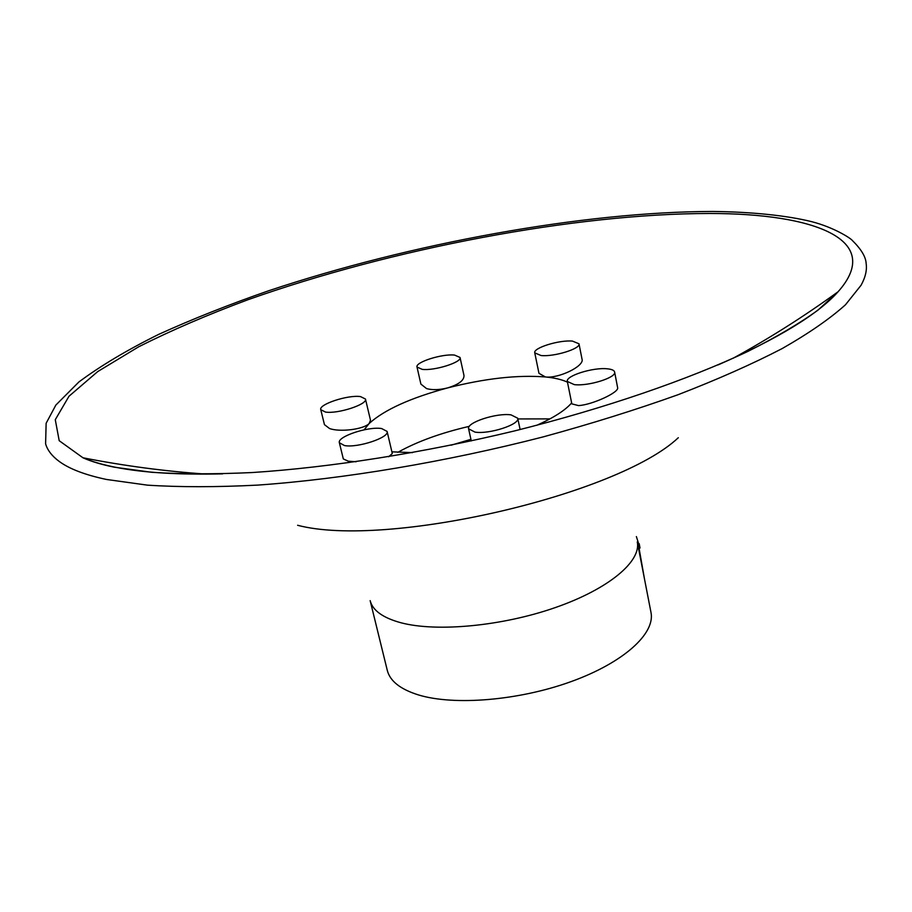 <?xml version="1.0" encoding="UTF-8"?>
<svg xmlns="http://www.w3.org/2000/svg" width="912" height="912" viewBox="0 0 912 912"><rect width="100%" height="100%" fill="white"/><g stroke="black" fill="none" stroke-linecap="round" stroke-linejoin="round"><path stroke-width="1.37" d="M638.514 548.26L637.283 541.888C641.41 561.347 608.92 588.878 555.67 607.449C502.535 626.077 437.053 632.267 401.12 622.805C382.983 617.903 372.666 610.504 370.147 600.62L387.292 670.388C390.017 681.116 400.414 689.301 418.505 694.944C454.347 705.877 519.076 700.519 571.357 681.515C623.74 662.568 655.432 633.521 650.986 612.408L638.514 548.26L640.019 547.987L639.187 543.689L637.682 543.974M451.155 445.181L470.923 439.333M866.138 263.431C867.13 270.066 865.442 277.351 861.053 285.274L845.504 304.745C830.011 318.676 808.933 333.268 782.234 348.532C752.411 364.002 717.698 379.392 678.095 394.702C636.109 409.727 591.158 423.784 543.221 436.882C445.9 461.939 343.425 479.085 257.697 485.104C216.383 487.213 179.63 487.225 147.448 485.15L106.544 479.473C85.283 474.97 69.563 468.996 59.371 461.54C52.064 456.182 47.481 450.277 45.6 443.836L46.136 423.271L55.849 405.088L78.934 381.934C100.582 365.837 127.178 349.98 158.734 334.351C192.478 319.04 229.231 304.46 268.994 290.643C410.537 243.515 583.315 211.721 712.432 211.459C751.705 211.846 787.124 215.574 811.441 221.605C833.602 227.236 850.622 238.18 852.31 240.449C861.202 249.215 865.819 256.876 866.138 263.431M567.332 381.467L571.835 403.868L578.482 405.589C591.865 404.974 619.499 392.308 617.618 387.623L614.62 372.016C614.186 370.306 611.758 369.246 607.335 368.813C593.119 367.171 565.315 375.915 567.332 381.467L574.286 384.625C588.377 386.437 616.774 377.511 614.62 372.016M412.509 452.626L391.898 451.828M571.642 402.91C565.326 410.263 553.698 417.73 536.758 425.311M417.012 367.034L422.21 369.36C434.431 370.979 462.156 362.212 460.036 357.458L454.586 355.087C442.24 353.605 415.028 362.212 417.012 367.034L420.888 384.089L426.577 388.615C432.345 390.176 439.299 389.948 447.461 387.953C484.774 378.446 517.423 374.775 545.399 376.952C554.713 377.864 562.077 379.609 567.469 382.174M534.763 352.864L538.969 373.327L545.399 376.952C558.646 378.708 584.432 366.145 582.05 359.248L578.995 343.79L572.462 341.099C559.307 339.766 532.893 347.962 534.763 352.864L541.01 355.52C554.051 357.002 580.99 348.646 578.995 343.79M339.367 442.753L344.531 445.569C357.755 448.134 389.789 437.418 387.098 431.422L381.649 428.56C368.266 426.2 336.881 436.677 339.367 442.753L343.322 458.941L348.338 461.198L356.113 461.768M388.66 456.752L392.297 453.526L387.098 431.422M474.981 432.106C489.242 434.511 520.25 424.365 517.72 418.209L511.016 414.869C496.607 412.68 466.26 422.598 468.608 428.834L474.981 432.106M320.762 409.67L325.47 412.053C337.714 414.162 367.901 404.278 365.461 399.023L360.502 396.595C348.11 394.657 318.493 404.347 320.762 409.67L324.455 424.65L329.506 428.503C339.72 432.379 363.854 429.358 369.166 423.487C384.328 409.807 410.423 397.963 447.461 387.953C458.69 384.568 464.197 380.407 463.98 375.47L460.036 357.458M364.127 429.814L369.166 423.487L370.489 420.181L365.461 399.023M397.849 452.329C417.046 441.59 440.884 432.926 469.349 426.337M517.879 418.939L549.936 418.893M639.05 548.169L644.488 578.995M636.371 536.575L640.019 547.987M678.311 437.714C617.88 495.056 386.175 548.636 297.608 525.278M222.688 473.852C178.661 474.901 142.979 472.724 115.63 467.297C102.646 464.721 91.759 461.552 82.958 457.778L59.2 440.701L55.279 419.702L69.004 396.23L97.732 371.572L138.749 346.754C171.205 330.418 207.514 314.777 247.676 299.831C391.396 248.759 574.936 213.59 709.57 213.476C814.906 213.465 884.423 239.708 838.071 291.76C818.03 314.264 777.993 338.671 717.961 364.96M732.929 358.348C768.953 338.626 804.008 316.43 838.071 291.76L817.893 310.194C799.607 323.407 776.363 337.098 748.159 351.28C687.956 379.745 605.431 408.211 514.87 430.84C423.795 452.808 330.258 467.491 252.236 472.541C214.639 474.286 181.169 474.206 151.802 472.302L114.456 467.218C101.688 464.618 91.189 461.472 82.958 457.778C124.226 465.884 165.357 471.333 206.34 474.126M517.72 418.209L520.114 429.541M468.608 428.834L471.276 440.929"/></g></svg>
